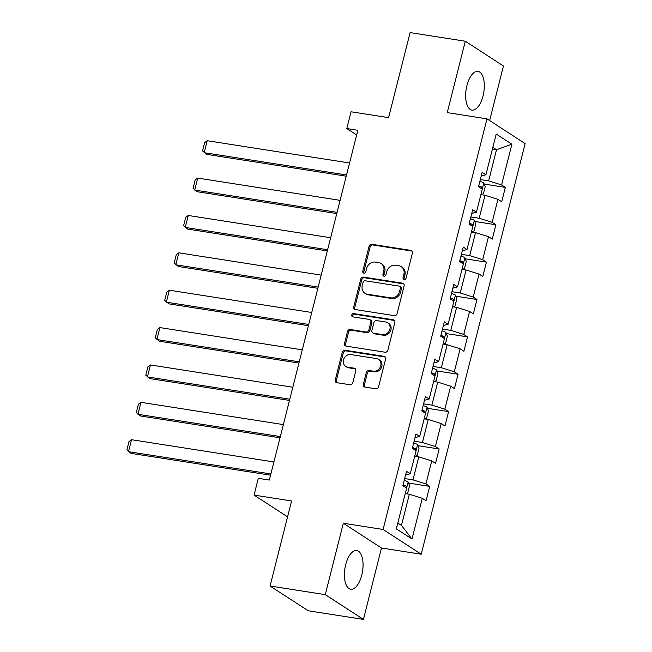 <?xml version="1.0" encoding="UTF-8"?>
<svg xmlns="http://www.w3.org/2000/svg" width="652" height="652" viewBox="0 0 652 652"><rect width="100%" height="100%" fill="white"/><g stroke="black" fill="none" stroke-linecap="round" stroke-linejoin="round"><path stroke-width="0.98" d="M404.167 279.48A1.728 1.508 -57 0 0 406.098 278.078L412.423 253.09A2.461 2.152 -57 0 0 410.85 250.401L371.836 244.296A2.461 2.152 -57 0 0 369.073 246.309L362.748 271.297A1.728 1.508 -57 0 0 365.788 271.77L366.603 268.534A7.889 6.879 -57 0 1 375.446 262.096L378.698 262.601A7.889 6.879 -57 0 1 381.086 263.514A7.889 6.879 -57 0 1 383.726 271.216L382.911 274.443A1.728 1.508 -57 0 0 385.943 274.924L386.758 271.688A7.889 6.879 -57 0 1 395.601 265.25L398.853 265.755A7.889 6.879 -57 0 1 401.241 266.668A7.889 6.879 -57 0 1 403.881 274.37L403.066 277.597A1.728 1.508 -57 0 0 404.167 279.48M361.778 575.105A19.584 8.932 98.9 0 0 356.766 550.541A19.584 8.932 98.9 0 0 345.699 564.673A19.584 8.932 98.9 0 0 350.711 589.245A19.584 8.932 98.9 0 0 361.778 575.105M483.026 95.958A19.584 8.932 98.9 0 0 478.006 71.394A19.584 8.932 98.9 0 0 466.938 85.526A19.584 8.932 98.9 0 0 471.958 110.098A19.584 8.932 98.9 0 0 483.026 95.958M363.319 384.387A2.461 2.152 -57 0 0 364.884 387.076L375.829 388.788A2.461 2.152 -57 0 0 378.592 386.775L385.617 359.024A2.461 2.152 -57 0 0 384.044 356.334L345.03 350.23A2.461 2.152 -57 0 0 342.267 352.243L335.25 379.994A2.461 2.152 -57 0 0 336.815 382.683L350.042 384.753A2.461 2.152 -57 0 0 352.805 382.74L355.805 370.866A2.461 2.152 -57 0 0 354.232 368.176L347.679 367.149A6.593 5.754 -57 0 1 345.682 366.391A6.593 5.754 -57 0 1 343.865 358.804A6.593 5.754 -57 0 1 350.866 354.566L376.546 358.584A6.593 5.754 -57 0 1 378.543 359.342A6.593 5.754 -57 0 1 380.36 366.929A6.593 5.754 -57 0 1 373.36 371.167L369.081 370.499A2.461 2.152 -57 0 0 366.318 372.512L363.319 384.387L364.346 385.055A2.461 2.152 -57 0 0 364.712 387.043M489.644 120.563L503.45 65.982L465.308 41.231L410.1 32.6L388.584 117.645L351.045 111.777L346.799 128.55L357.842 130.278L269.333 480.051L258.29 478.323L254.052 495.096L287.573 516.849M325.275 594.648L363.417 619.4L381.477 548.006L343.335 523.254L325.275 594.648L270.067 586.018L291.591 500.964L254.052 495.096M343.335 523.254L383.083 529.473L486.987 118.843L525.129 143.595L421.225 554.224L383.083 529.473M465.308 41.231L447.239 112.625L486.987 118.843M394.338 315.658A2.461 2.152 -57 0 0 397.101 313.645L404.126 285.894A2.461 2.152 -57 0 0 402.553 283.204L363.539 277.1A2.461 2.152 -57 0 0 360.776 279.113L353.751 306.864A2.461 2.152 -57 0 0 355.324 309.553L394.338 315.658M394.867 322.463L387.85 350.205A2.461 2.152 -57 0 1 385.087 352.219L346.073 346.122A2.461 2.152 -57 0 1 344.5 343.425L347.508 331.55A2.461 2.152 -57 0 1 350.271 329.537L366.09 332.015A2.461 2.152 -57 0 0 368.853 330.002L370.841 322.129A2.461 2.152 -57 0 0 369.276 319.431L352.797 316.856A1.728 1.508 -57 0 1 353.637 313.563L393.295 319.773A2.461 2.152 -57 0 1 394.867 322.463M363.417 619.4L308.209 610.769L270.067 586.018M429.701 486.368L425.935 483.923L431.754 460.923L435.52 463.368L439.155 448.992L435.389 446.555L441.208 423.555L444.974 425.992L448.609 411.616L444.851 409.179L450.671 386.18L454.428 388.625L458.071 374.248L454.305 371.803L460.125 348.804L463.89 351.249L467.525 336.872L463.759 334.435L469.579 311.436L473.344 313.873L476.979 299.496L473.222 297.059L479.041 274.06L482.798 276.497L486.441 262.128L482.676 259.683L488.495 236.684L492.26 239.129L495.895 224.753L492.13 222.308L497.949 199.308L501.714 201.753L505.349 187.377L501.592 184.94L511.893 144.206L496.221 134.043L485.919 174.769L482.154 172.332L478.519 186.7L482.284 189.145L476.465 212.144L472.7 209.7L469.065 224.076L472.822 226.521L467.003 249.52L463.246 247.075L459.603 261.452L463.368 263.889L457.549 286.888L453.784 284.451L450.149 298.82L453.914 301.265L448.095 324.264L444.33 321.819L440.695 336.196L444.452 338.641L438.633 361.64L434.868 359.195L431.233 373.572L434.998 376.008L429.179 399.008L425.414 396.571L421.779 410.939L425.544 413.384L419.717 436.384L415.96 433.939L412.317 448.315L416.082 450.76L410.263 473.759L406.498 471.314L402.863 485.691L406.628 488.128L396.318 528.862L411.991 539.025L422.3 498.299L426.058 500.744L429.701 486.368L408.543 483.059M414.696 456.229L418.796 456.865L412.977 479.864L404.664 478.568M412.977 479.864L425.935 483.923M418.796 456.865L431.754 460.923M410.263 473.759L405.552 475.047M424.159 418.853L428.258 419.497L422.431 442.496L414.126 441.192M422.431 442.496L435.389 446.555M428.258 419.497L441.208 423.555M419.717 436.384L415.014 437.679M433.613 381.477L437.712 382.121L431.893 405.12L423.58 403.824M431.893 405.12L444.851 409.179M437.712 382.121L450.671 386.18M429.179 399.008L424.468 400.304M443.067 344.109L447.166 344.745L441.347 367.744L433.034 366.448M441.347 367.744L454.305 371.803M447.166 344.745L460.125 348.804M438.633 361.64L433.922 362.928M452.529 306.733L456.628 307.377L450.809 330.377L442.496 329.073M450.809 330.377L463.759 334.435M456.628 307.377L469.579 311.436M448.095 324.264L443.384 325.56M461.983 269.357L466.082 270.001L460.263 293.001L451.95 291.697M460.263 293.001L473.222 297.059M466.082 270.001L479.041 274.06M457.549 286.888L452.838 288.184M471.445 231.99L475.536 232.625L469.717 255.625L461.404 254.329M469.717 255.625L482.676 259.683M475.536 232.625L488.495 236.684M467.003 249.52L462.301 250.808M480.899 194.614L484.998 195.258L479.179 218.257L470.866 216.953M479.179 218.257L492.13 222.308M484.998 195.258L497.949 199.308M476.465 212.144L471.755 213.44M492.415 149.096L496.514 149.732L488.633 180.881L480.32 179.577M488.633 180.881L501.592 184.94M492.855 147.36L496.514 149.732L511.893 144.206M485.919 174.769L481.209 176.064M381.477 548.006L421.225 554.224M346.799 128.55L356.66 134.948M397.801 523.01L401.461 525.39L409.342 494.24L405.242 493.605M401.461 525.39L411.991 539.025M409.342 494.24L422.3 498.299M484.191 184.068L505.349 187.377M474.737 221.444L495.895 224.753M465.283 258.82L486.441 262.128M455.821 296.187L476.979 299.496M446.367 333.563L467.525 336.872M436.913 370.939L458.071 374.248M427.451 408.307L448.609 411.616M417.997 445.683L439.155 448.992M404.24 279.496A1.728 1.508 -57 0 1 404.101 278.265L404.916 275.038A7.889 6.879 -57 0 0 402.276 267.336L401.241 266.668M381.086 263.514L382.113 264.182A7.889 6.879 -57 0 1 384.762 271.884L383.938 275.12A1.728 1.508 -57 0 0 384.085 276.342M412.056 251.102A2.461 2.152 -57 0 0 411.885 251.069L372.871 244.965A2.461 2.152 -57 0 0 370.108 246.978L363.783 271.965A1.728 1.508 -57 0 0 363.93 273.188M403.759 283.905A2.461 2.152 -57 0 0 403.58 283.873L364.566 277.768A2.461 2.152 -57 0 0 361.803 279.781L354.786 307.532A2.461 2.152 -57 0 0 355.153 309.513M400.434 288.005A1.728 1.508 -57 0 0 399.334 286.122L365.087 280.767A1.728 1.508 -57 0 0 363.156 282.177L362.292 285.584A7.889 6.879 -57 0 0 364.933 293.286A7.889 6.879 -57 0 0 367.32 294.191L390.727 297.858A7.889 6.879 -57 0 0 399.57 291.411L400.434 288.005L401.461 288.673A1.728 1.508 -57 0 0 400.89 286.986L399.855 286.318M364.933 293.286L365.968 293.954A7.889 6.879 -57 0 0 368.356 294.859L367.32 294.191M401.461 288.673L400.605 292.088A7.889 6.879 -57 0 1 391.762 298.526L368.356 294.859M370.018 319.716L371.053 320.385A2.461 2.152 -57 0 1 371.876 322.797L369.88 330.67A2.461 2.152 -57 0 1 367.117 332.683L351.298 330.205A2.461 2.152 -57 0 0 348.535 332.218L345.527 344.101A2.461 2.152 -57 0 0 345.894 346.082M394.501 320.474A2.461 2.152 -57 0 0 394.33 320.442L354.664 314.231A1.728 1.508 -57 0 0 352.879 316.872M382.504 334.582A6.593 5.754 -57 0 0 389.505 330.344A6.593 5.754 -57 0 0 387.687 322.764A6.593 5.754 -57 0 0 385.691 321.998L376.644 320.588A2.461 2.152 -57 0 0 373.881 322.601L371.885 330.474A2.461 2.152 -57 0 0 373.457 333.164L382.504 334.582L383.539 335.25A6.593 5.754 -57 0 0 390.532 331.012A6.593 5.754 -57 0 0 388.722 323.433L387.687 322.764M372.716 332.887L373.743 333.555A2.461 2.152 -57 0 0 374.492 333.84L373.457 333.164M383.539 335.25L374.492 333.84M378.543 359.342L379.578 360.018A6.593 5.754 -57 0 1 381.387 367.598A6.593 5.754 -57 0 1 374.395 371.836L370.116 371.167A2.461 2.152 -57 0 0 367.353 373.18L364.346 385.055M345.682 366.391L346.709 367.06A6.593 5.754 -57 0 0 348.706 367.818L347.679 367.149M355.438 368.877A2.461 2.152 -57 0 0 355.267 368.845L348.706 367.818M385.25 357.043A2.461 2.152 -57 0 0 385.079 357.003L346.065 350.906A2.461 2.152 -57 0 0 343.302 352.919L336.277 380.662A2.461 2.152 -57 0 0 336.644 382.651M481.315 194.679L483.393 193.856L485.21 186.668L483.751 182.935A6.659 1.182 -165.8 0 0 479.872 181.362M346.53 174.964L204.166 152.698L207.197 140.718L349.562 162.984M207.197 140.718L204.646 142.568L202.519 150.954L206.741 154.369L346.22 176.187M482.024 188.974L481.559 186.945A6.659 1.182 -165.8 0 0 478.723 185.91M471.861 232.055L473.931 231.232L475.748 224.043L474.297 220.311A6.659 1.182 -165.8 0 0 470.418 218.73M337.076 212.34L194.712 190.074L197.743 178.094L340.108 200.36M197.743 178.094L195.184 179.944L193.065 188.33L197.287 191.745L336.766 213.563M472.57 226.35L472.097 224.321A6.659 1.182 -165.8 0 0 469.261 223.286M462.398 269.423L464.477 268.608L466.294 261.419L464.835 257.687A6.659 1.182 -165.8 0 0 460.956 256.106M327.614 249.716L185.249 227.442L188.281 215.47L330.645 237.735M188.281 215.47L185.73 217.312L183.611 225.698L187.825 229.121L327.312 250.93M463.107 263.726L462.643 261.688A6.659 1.182 -165.8 0 0 459.807 260.661M452.944 306.799L455.023 305.975L456.84 298.787L455.381 295.054A6.659 1.182 -165.8 0 0 451.502 293.481M318.16 287.084L175.795 264.818L178.827 252.837L321.192 275.111M178.827 252.837L176.276 254.687L174.149 263.074L178.371 266.489L317.85 288.306M453.653 301.094L453.181 299.064A6.659 1.182 -165.8 0 0 450.345 298.029M443.49 344.174L445.56 343.351L447.378 336.163L445.927 332.43A6.659 1.182 -165.8 0 0 442.04 330.849M308.706 324.46L166.341 302.194L169.365 290.213L311.737 312.479M169.365 290.213L166.814 292.063L164.695 300.45L168.917 303.865L308.396 325.682M444.191 338.469L443.727 336.44A6.659 1.182 -165.8 0 0 440.891 335.405M434.028 381.542L436.106 380.727L437.924 373.539L436.465 369.806A6.659 1.182 -165.8 0 0 432.586 368.225M299.244 361.836L156.879 339.562L159.911 327.589L302.275 349.855M159.911 327.589L157.36 329.439L155.241 337.817L159.455 341.24L298.934 363.05M434.737 375.845L434.273 373.808A6.659 1.182 -165.8 0 0 431.437 372.781M424.574 418.918L426.652 418.095L428.47 410.907L427.011 407.174A6.659 1.182 -165.8 0 0 423.132 405.601M289.79 399.203L147.425 376.938L150.457 364.957L292.821 387.231M150.457 364.957L147.906 366.807L145.779 375.193L150.001 378.608L289.48 400.426M425.283 413.213L424.811 411.184A6.659 1.182 -165.8 0 0 421.974 410.149M415.12 456.294L417.19 455.471L419.008 448.283L417.557 444.55A6.659 1.182 -165.8 0 0 413.67 442.977M280.336 436.579L137.963 414.313L140.995 402.333L283.367 424.599M140.995 402.333L138.444 404.183L136.325 412.569L140.547 415.984L280.026 437.802M415.821 450.589L415.357 448.56A6.659 1.182 -165.8 0 0 412.52 447.525M405.658 493.67L407.736 492.847L409.554 485.658L408.095 481.926A6.659 1.182 -165.8 0 0 404.216 480.345M270.873 473.955L128.509 451.681L131.541 439.709L273.905 461.975M131.541 439.709L128.99 441.559L126.871 449.937L131.085 453.36L270.564 475.178M406.367 487.965L405.903 485.927A6.659 1.182 -165.8 0 0 403.066 484.901M404.916 275.038L403.881 274.37M383.938 275.12L382.911 274.443M384.762 271.884L383.726 271.216M363.783 271.965L362.748 271.297M370.108 246.978L369.073 246.309M372.871 244.965L371.836 244.296M411.885 251.069L410.85 250.401M404.101 278.265L403.066 277.597M354.786 307.532L353.751 306.864M361.803 279.781L360.776 279.113M364.566 277.768L363.539 277.1M403.58 283.873L402.553 283.204M391.762 298.526L390.727 297.858M400.605 292.088L399.57 291.411M345.527 344.101L344.5 343.425M348.535 332.218L347.508 331.55M351.298 330.205L350.271 329.537M367.117 332.683L366.09 332.015M369.88 330.67L368.853 330.002M371.876 322.797L370.841 322.129M354.664 314.231L353.637 313.563M394.33 320.442L393.295 319.773M367.353 373.18L366.318 372.512M370.116 371.167L369.081 370.499M374.395 371.836L373.36 371.167M355.267 368.845L354.232 368.176M336.277 380.662L335.25 379.994M343.302 352.919L342.267 352.243M346.065 350.906L345.03 350.23M385.079 357.003L384.044 356.334M482.252 189.121L483.792 183.033M478.576 186.48L481.559 186.945M472.79 226.497L474.33 220.4M469.122 223.848L472.097 224.321M463.336 263.873L464.876 257.776M459.66 261.224L462.643 261.688M453.873 301.24L455.422 295.152M450.206 298.6L453.181 299.064M444.419 338.616L445.96 332.52M440.752 335.967L443.727 336.44M434.966 375.992L436.506 369.896M431.29 373.343L434.273 373.808M425.503 413.36L427.052 407.272M421.836 410.719L424.811 411.184M416.049 450.736L417.59 444.64M412.374 448.095L415.357 448.56M406.595 488.112L408.136 482.015M402.92 485.463L405.903 485.927"/></g></svg>

